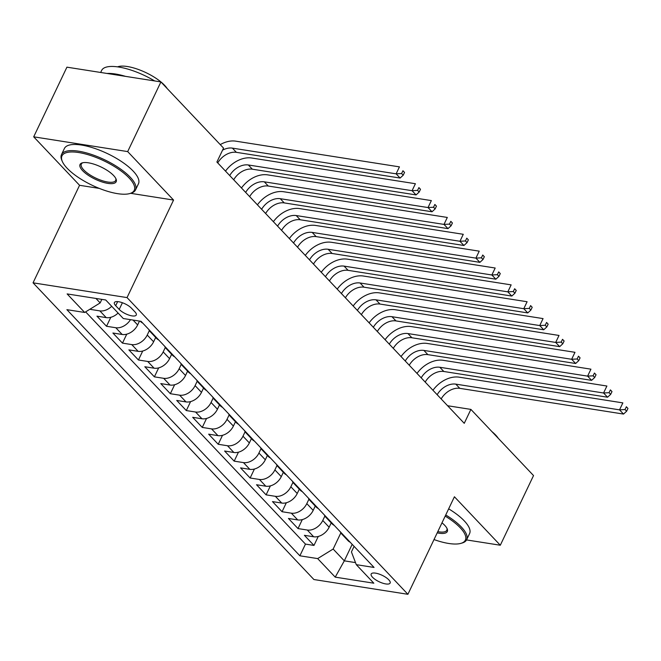 <?xml version="1.0" encoding="UTF-8"?>
<svg xmlns="http://www.w3.org/2000/svg" width="661" height="661" viewBox="0 0 661 661"><rect width="100%" height="100%" fill="white"/><g stroke="black" fill="none" stroke-linecap="round" stroke-linejoin="round"><path stroke-width="0.99" d="M388.784 579.813A10.502 3.553 -154.5 0 0 378.745 573.938A10.502 3.553 -154.5 0 0 371.176 574.012A10.502 3.553 -154.5 0 0 372.531 577.26A10.502 3.553 -154.5 0 0 382.57 583.134A10.502 3.553 -154.5 0 0 390.13 583.06A10.502 3.553 -154.5 0 0 388.784 579.813M33.05 282.825L313.909 579.532L407.903 594.297L127.044 297.59L33.05 282.825L79.568 185.295L99.274 188.393M130.638 193.318L173.562 200.06L127.68 151.592L33.694 136.827L79.568 185.295M33.694 136.827L66.918 67.166L160.912 81.923L127.68 151.592M90.21 309.051L90.565 309.422L90.954 308.588M118.088 313.033A13.129 9.279 136.6 0 1 106.214 317.619L96.944 316.165L106.52 326.278L110.8 317.305M139.488 321.072L137.653 324.931A13.129 9.279 -43.4 0 1 122.178 334.474L112.899 333.02L122.475 343.133L126.755 334.169M155.674 337.465L153.608 341.787A13.129 9.279 -43.4 0 1 138.132 351.338L128.862 349.876L138.438 359.997L142.718 351.024M171.629 354.321L169.571 358.642A13.129 9.279 -43.4 0 1 154.087 368.194L144.817 366.739L154.393 376.853L158.673 367.88M187.584 371.185L185.526 375.498A13.129 9.279 -43.4 0 1 170.051 385.049L160.78 383.595L170.348 393.708L174.628 384.743M203.547 388.04L201.481 392.361A13.129 9.279 -43.4 0 1 186.005 401.913L176.735 400.45L186.311 410.572L190.591 401.599M219.502 404.896L217.444 409.217A13.129 9.279 -43.4 0 1 201.969 418.768L192.69 417.314L202.266 427.427L206.546 418.454M235.465 421.759L233.399 426.072A13.129 9.279 -43.4 0 1 217.923 435.624L208.653 434.17L218.229 444.283L222.501 435.318M251.42 438.615L249.362 442.936A13.129 9.279 -43.4 0 1 233.878 452.488L224.608 451.025L234.184 461.147L238.464 452.174M267.375 455.47L265.317 459.792A13.129 9.279 -43.4 0 1 249.841 469.343L240.563 467.889L250.139 478.002L254.419 469.029M283.338 472.334L281.272 476.647A13.129 9.279 -43.4 0 1 265.796 486.199L256.526 484.744L266.102 494.858L270.374 485.893M299.293 489.19L297.235 493.511A13.129 9.279 -43.4 0 1 281.751 503.062L272.481 501.6L282.057 511.721L286.337 502.748M315.247 506.045L313.19 510.366A13.129 9.279 -43.4 0 1 297.714 519.918L288.444 518.464L298.012 528.577L302.292 519.604M160.912 81.923L223.55 148.097L216.899 162.028L464.253 423.329L470.896 409.399L447.596 405.738M115.7 305.713L119.211 309.422A10.171 3.445 -154.5 0 0 128.936 315.115A10.171 3.445 -154.5 0 0 136.265 315.041A10.171 3.445 -154.5 0 0 134.96 311.893L131.448 308.183A10.171 3.445 -154.5 0 0 121.723 302.498A10.171 3.445 -154.5 0 0 114.394 302.573A10.171 3.445 -154.5 0 0 115.7 305.713L117.658 301.606M354.089 546.35L351.429 551.918L356.279 564.659L374.06 567.452L141.074 321.32L123.293 318.528L105.735 299.987L67.125 293.922L84.674 312.463L66.893 309.67L299.879 555.802L317.66 558.595L333.144 549.043L344.315 560.842L355.494 562.602M356.279 564.659L373.829 583.2L335.218 577.136L317.66 558.595M324.89 516.026L322.766 520.48A13.129 9.279 136.6 0 1 307.291 530.031L298.012 528.577M331.211 522.909L329.145 527.222L322.766 520.48M308.935 499.162L306.811 503.624A13.129 9.279 136.6 0 1 291.327 513.176L282.057 511.721M292.98 482.307L290.848 486.769A13.129 9.279 136.6 0 1 275.373 496.32L266.102 494.858M277.017 465.451L274.893 469.905A13.129 9.279 136.6 0 1 259.418 479.456L250.139 478.002M261.062 448.588L258.93 453.049A13.129 9.279 136.6 0 1 243.455 462.601L234.184 461.147M245.099 431.732L242.975 436.194A13.129 9.279 136.6 0 1 227.5 445.745L218.229 444.283M229.144 414.877L227.02 419.33A13.129 9.279 136.6 0 1 211.537 428.882L202.266 427.427M213.189 398.013L211.057 402.475A13.129 9.279 136.6 0 1 195.582 412.026L186.311 410.572M197.226 381.157L195.102 385.619A13.129 9.279 136.6 0 1 179.627 395.171L170.348 393.708M181.271 364.302L179.148 368.755A13.129 9.279 136.6 0 1 163.664 378.307L154.393 376.853M165.316 347.446L163.184 351.9A13.129 9.279 136.6 0 1 147.709 361.451L138.438 359.997M149.353 330.583L147.229 335.044A13.129 9.279 136.6 0 1 131.754 344.596L122.475 343.133M111.709 306.291A13.129 9.279 136.6 0 1 99.836 310.877L90.565 309.422M85.641 311.868L305.465 544.102L313.975 545.432L318.255 536.468M329.145 527.222A13.129 9.279 -43.4 0 1 313.669 536.773L304.399 535.319L313.975 545.432M130.473 319.66A13.129 9.279 136.6 0 1 115.791 327.732L106.52 326.278M142.71 323.055A13.129 9.279 136.6 0 1 140.611 321.56L140.272 321.196M95.928 298.442L100.158 302.912L84.674 312.463M101.844 299.375L100.158 302.912M466.55 539.93L500.303 545.234L533.534 475.565L470.896 409.399M500.303 545.234L454.421 496.766L407.903 594.297M173.562 200.06L127.044 297.59M352.181 544.342L344.315 560.842L335.218 577.136M340.853 532.882L333.144 549.043M152.286 333.169A13.129 9.279 136.6 0 1 150.187 331.673A13.129 9.279 136.6 0 1 148.816 329.5M150.187 331.673L156.574 338.415A13.129 9.279 -43.4 0 0 158.665 339.911M168.241 350.024A13.129 9.279 136.6 0 1 166.151 348.537A13.129 9.279 136.6 0 1 164.771 346.364M166.151 348.537L172.529 355.279A13.129 9.279 -43.4 0 0 174.628 356.766M184.204 366.888A13.129 9.279 136.6 0 1 182.106 365.393A13.129 9.279 136.6 0 1 180.734 363.22M182.106 365.393L188.492 372.135A13.129 9.279 -43.4 0 0 190.583 373.63M200.159 383.744A13.129 9.279 136.6 0 1 198.06 382.248A13.129 9.279 136.6 0 1 196.689 380.075M198.06 382.248L204.447 388.99A13.129 9.279 -43.4 0 0 206.546 390.486M216.114 400.599A13.129 9.279 136.6 0 1 214.024 399.112A13.129 9.279 136.6 0 1 212.644 396.939M214.024 399.112L220.402 405.854A13.129 9.279 -43.4 0 0 222.501 407.341M232.077 417.463A13.129 9.279 136.6 0 1 229.978 415.967A13.129 9.279 136.6 0 1 228.607 413.794M229.978 415.967L236.365 422.71A13.129 9.279 -43.4 0 0 238.456 424.205M248.032 434.318A13.129 9.279 136.6 0 1 245.942 432.823A13.129 9.279 136.6 0 1 244.562 430.65M245.942 432.823L252.32 439.565A13.129 9.279 -43.4 0 0 254.419 441.061M263.987 451.174A13.129 9.279 136.6 0 1 261.896 449.687A13.129 9.279 136.6 0 1 260.517 447.514M261.896 449.687L268.275 456.429A13.129 9.279 -43.4 0 0 270.374 457.916M279.95 468.038A13.129 9.279 136.6 0 1 277.851 466.542A13.129 9.279 136.6 0 1 276.48 464.369M277.851 466.542L284.238 473.284A13.129 9.279 -43.4 0 0 286.329 474.78M295.905 484.893A13.129 9.279 136.6 0 1 293.815 483.398A13.129 9.279 136.6 0 1 292.435 481.225M293.815 483.398L300.193 490.14A13.129 9.279 -43.4 0 0 302.292 491.635M311.868 501.749A13.129 9.279 136.6 0 1 309.769 500.261A13.129 9.279 136.6 0 1 308.398 498.088M309.769 500.261L316.156 507.004A13.129 9.279 -43.4 0 0 318.247 508.491M327.823 518.612A13.129 9.279 136.6 0 1 325.724 517.117A13.129 9.279 136.6 0 1 324.353 514.944M325.724 517.117L332.111 523.859A13.129 9.279 -43.4 0 0 334.21 525.355M343.778 535.468A13.129 9.279 136.6 0 1 341.687 533.972A13.129 9.279 136.6 0 1 340.308 531.799M305.465 544.102L299.879 555.802M341.687 533.972L348.066 540.715A13.129 9.279 -43.4 0 0 350.165 542.21M222.567 150.154A16.409 11.592 136.6 0 1 232.391 148.122L396.121 173.835L399.442 166.869L235.713 141.157A24.606 17.393 -43.4 0 0 220.245 144.61M217.742 162.92A16.409 11.592 136.6 0 1 236.382 152.336L400.103 178.049L396.121 173.835L401.615 173.529L403.21 175.215L404.54 172.43L402.946 170.745L401.615 173.529M402.946 170.745L404.54 172.43M400.103 178.049L403.21 175.215M129.102 177.958A40.032 13.559 -154.5 0 0 84.385 153.699A40.032 13.559 -154.5 0 0 62.299 161.416A40.032 13.559 -154.5 0 0 67.116 168.225A40.032 13.559 -154.5 0 0 129.721 193.574A40.032 13.559 -154.5 0 0 129.102 177.958M62.299 161.416L61.82 160.293A41.015 13.889 25.5 0 1 61.49 154.6A41.015 13.889 25.5 0 1 91.044 154.294A41.015 13.889 25.5 0 1 130.267 177.247A41.015 13.889 25.5 0 1 135.53 189.914A41.015 13.889 25.5 0 1 130.895 193.243L129.721 193.574M113.609 175.529A20.012 6.775 25.5 0 1 116.014 178.933A20.012 6.775 25.5 0 1 104.975 182.791A20.012 6.775 25.5 0 1 82.617 170.662A20.012 6.775 25.5 0 1 82.303 162.854A20.012 6.775 25.5 0 1 113.609 175.529M82.931 162.705A19.029 6.445 -154.5 0 0 81.328 164.06A19.029 6.445 -154.5 0 0 83.773 169.943A19.029 6.445 -154.5 0 0 101.976 180.593A19.029 6.445 -154.5 0 0 115.683 180.453A19.029 6.445 -154.5 0 0 115.733 178.346M100.662 72.462L101.629 70.446A41.015 13.889 25.5 0 1 154.641 80.939M106.983 73.454A41.015 13.889 25.5 0 1 125.507 76.362M117.559 66.86A29.53 9.998 25.5 0 1 140.396 70.231A29.53 9.998 25.5 0 1 164.572 85.286A29.53 9.998 25.5 0 1 167.175 88.541M61.49 154.6L64.414 148.469A41.015 13.889 25.5 0 1 93.969 148.163A41.015 13.889 25.5 0 1 133.191 171.116A41.015 13.889 25.5 0 1 138.455 183.783L135.53 189.914M434.013 539.566A40.032 13.559 -154.5 0 0 460.849 543.383A40.032 13.559 -154.5 0 0 460.23 527.767A40.032 13.559 -154.5 0 0 445.192 516.125M445.737 514.969A41.015 13.889 25.5 0 1 461.395 527.057A41.015 13.889 25.5 0 1 466.658 539.723A41.015 13.889 25.5 0 1 462.022 543.053L460.849 543.383M441.994 522.834A20.012 6.775 25.5 0 1 444.737 525.338A20.012 6.775 25.5 0 1 447.142 528.742A20.012 6.775 25.5 0 1 437.21 532.857M437.789 531.642A19.029 6.445 -154.5 0 0 446.811 530.254A19.029 6.445 -154.5 0 0 446.861 528.156M491.966 431.65A29.53 9.998 25.5 0 1 495.7 435.087A29.53 9.998 25.5 0 1 498.303 438.35M448.662 508.838A41.015 13.889 25.5 0 1 464.319 520.926A41.015 13.889 25.5 0 1 469.583 533.592L466.658 539.723M229.714 175.562A16.409 11.592 136.6 0 1 248.346 164.977L412.076 190.699L415.397 183.725L251.676 158.012A24.606 17.393 -43.4 0 0 225.508 171.116M233.705 179.775A16.409 11.592 136.6 0 1 252.337 169.191L416.066 194.912L412.076 190.699L417.57 190.385L419.165 192.07L420.495 189.286L418.9 187.6L417.57 190.385M418.9 187.6L420.495 189.286M416.066 194.912L419.165 192.07M245.669 192.417A16.409 11.592 136.6 0 1 264.309 181.833L428.031 207.554L431.352 200.589L267.631 174.868A24.606 17.393 -43.4 0 0 241.463 187.98M249.66 196.631A16.409 11.592 136.6 0 1 268.3 186.047L432.021 211.768L428.031 207.554L433.533 207.248L435.128 208.934L436.458 206.141L434.855 204.456L433.533 207.248M434.855 204.456L436.458 206.141M432.021 211.768L435.128 208.934M261.632 209.281A16.409 11.592 136.6 0 1 280.264 198.697L443.994 224.41L447.315 217.444L283.586 191.731A24.606 17.393 -43.4 0 0 257.426 204.836M265.623 213.495A16.409 11.592 136.6 0 1 284.255 202.91L447.984 228.623L443.994 224.41L449.488 224.104L451.083 225.789L452.413 223.005L450.819 221.319L449.488 224.104M450.819 221.319L452.413 223.005M447.984 228.623L451.083 225.789M277.587 226.136A16.409 11.592 136.6 0 1 296.227 215.552L459.949 241.273L463.27 234.3L299.549 208.587A24.606 17.393 -43.4 0 0 273.381 221.691M281.578 230.35A16.409 11.592 136.6 0 1 300.21 219.766L463.939 245.487L459.949 241.273L465.443 240.959L467.038 242.645L468.368 239.86L466.773 238.175L465.443 240.959M466.773 238.175L468.368 239.86M463.939 245.487L467.038 242.645M293.542 242.992A16.409 11.592 136.6 0 1 312.182 232.408L475.903 258.129L479.233 251.163L315.504 225.442A24.606 17.393 -43.4 0 0 289.336 238.555M297.533 247.206A16.409 11.592 136.6 0 1 316.173 236.621L479.894 262.343L475.903 258.129L481.406 257.823L483.001 259.509L484.331 256.716L482.728 255.03L481.406 257.823M482.728 255.03L484.331 256.716M479.894 262.343L483.001 259.509M309.505 259.856A16.409 11.592 136.6 0 1 328.137 249.271L491.867 274.984L495.188 268.019L331.467 242.306A24.606 17.393 -43.4 0 0 305.299 255.41M313.496 264.07A16.409 11.592 136.6 0 1 332.128 253.485L495.857 279.198L491.867 274.984L497.361 274.679L498.956 276.364L500.286 273.58L498.691 271.894L497.361 274.679M498.691 271.894L500.286 273.58M495.857 279.198L498.956 276.364M325.46 276.711A16.409 11.592 136.6 0 1 344.1 266.127L507.822 291.848L511.143 284.874L347.422 259.162A24.606 17.393 -43.4 0 0 321.254 272.266M329.451 280.925A16.409 11.592 136.6 0 1 348.091 270.341L511.812 296.062L507.822 291.848L513.316 291.534L514.919 293.22L516.241 290.435L514.646 288.75L513.316 291.534M514.646 288.75L516.241 290.435M511.812 296.062L514.919 293.22M341.423 293.567A16.409 11.592 136.6 0 1 360.055 282.982L523.785 308.704L527.106 301.738L363.376 276.017A24.606 17.393 -43.4 0 0 337.217 289.13M345.406 297.781A16.409 11.592 136.6 0 1 364.046 287.196L527.767 312.917L523.785 308.704L529.279 308.398L530.874 310.083L532.204 307.291L530.609 305.605L529.279 308.398M530.609 305.605L532.204 307.291M527.767 312.917L530.874 310.083M357.378 310.43A16.409 11.592 136.6 0 1 376.01 299.846L539.74 325.559L543.061 318.594L379.34 292.881A24.606 17.393 -43.4 0 0 353.172 305.985M361.369 314.644A16.409 11.592 136.6 0 1 380.001 304.06L543.73 329.773L539.74 325.559L545.234 325.253L546.829 326.939L548.159 324.154L546.564 322.469L545.234 325.253M546.564 322.469L548.159 324.154M543.73 329.773L546.829 326.939M373.333 327.286A16.409 11.592 136.6 0 1 391.973 316.702L555.694 342.423L559.016 335.449L395.295 309.736A24.606 17.393 -43.4 0 0 369.127 322.841M377.324 331.5A16.409 11.592 136.6 0 1 395.964 320.916L559.685 346.637L555.694 342.423L561.189 342.109L562.792 343.794L564.122 341.01L562.519 339.324L561.189 342.109M562.519 339.324L564.122 341.01M559.685 346.637L562.792 343.794M389.296 344.141A16.409 11.592 136.6 0 1 407.928 333.557L571.658 359.278L574.979 352.313L411.249 326.592A24.606 17.393 -43.4 0 0 385.09 339.704M393.287 348.355A16.409 11.592 136.6 0 1 411.919 337.771L575.648 363.492L571.658 359.278L577.152 358.973L578.747 360.658L580.077 357.865L578.482 356.18L577.152 358.973M578.482 356.18L580.077 357.865M575.648 363.492L578.747 360.658M405.251 361.005A16.409 11.592 136.6 0 1 423.891 350.421L587.612 376.134L590.934 369.169L427.213 343.456A24.606 17.393 -43.4 0 0 401.045 356.56M409.242 365.219A16.409 11.592 136.6 0 1 427.874 354.635L591.603 380.348L587.612 376.134L593.107 375.828L594.702 377.514L596.032 374.729L594.437 373.044L593.107 375.828M594.437 373.044L596.032 374.729M591.603 380.348L594.702 377.514M421.206 377.861A16.409 11.592 136.6 0 1 439.846 367.276L603.567 392.998L606.897 386.024L443.167 360.311A24.606 17.393 -43.4 0 0 417 373.415M425.197 382.075A16.409 11.592 136.6 0 1 443.837 371.49L607.558 397.211L603.567 392.998L609.07 392.684L610.665 394.369L611.995 391.585L610.392 389.899L609.07 392.684M610.392 389.899L611.995 391.585M607.558 397.211L610.665 394.369M437.169 394.716A16.409 11.592 136.6 0 1 455.801 384.132L619.531 409.853L622.852 402.888L459.122 377.167A24.606 17.393 -43.4 0 0 432.963 390.279M441.16 398.93A16.409 11.592 136.6 0 1 459.792 388.346L623.521 414.067L619.531 409.853L625.025 409.547L626.62 411.233L627.95 408.44L626.355 406.755L625.025 409.547M626.355 406.755L627.95 408.44M623.521 414.067L626.62 411.233M313.19 510.366L306.811 503.624M297.235 493.511L290.848 486.769M281.272 476.647L274.893 469.905M265.317 459.792L258.93 453.049M249.362 442.936L242.975 436.194M233.399 426.072L227.02 419.33M217.444 409.217L211.057 402.475M201.481 392.361L195.102 385.619M185.526 375.498L179.148 368.755M169.571 358.642L163.184 351.9M153.608 341.787L147.229 335.044M137.653 324.931L133.051 320.064M106.214 317.619L99.836 310.877M313.669 536.773L307.291 530.031M297.714 519.918L291.327 513.176M281.751 503.062L275.373 496.32M265.796 486.199L259.418 479.456M249.841 469.343L243.455 462.601M233.878 452.488L227.5 445.745M217.923 435.624L211.537 428.882M201.969 418.768L195.582 412.026M186.005 401.913L179.627 395.171M170.051 385.049L163.664 378.307M154.087 368.194L147.709 361.451M138.132 351.338L131.754 344.596M122.178 334.474L115.791 327.732M122.401 302.73L119.211 309.422M232.391 148.122L236.382 152.336M248.346 164.977L252.337 169.191M264.309 181.833L268.3 186.047M280.264 198.697L284.255 202.91M296.227 215.552L300.21 219.766M312.182 232.408L316.173 236.621M328.137 249.271L332.128 253.485M344.1 266.127L348.091 270.341M360.055 282.982L364.046 287.196M376.01 299.846L380.001 304.06M391.973 316.702L395.964 320.916M407.928 333.557L411.919 337.771M423.891 350.421L427.874 354.635M439.846 367.276L443.837 371.49M455.801 384.132L459.792 388.346"/></g></svg>

